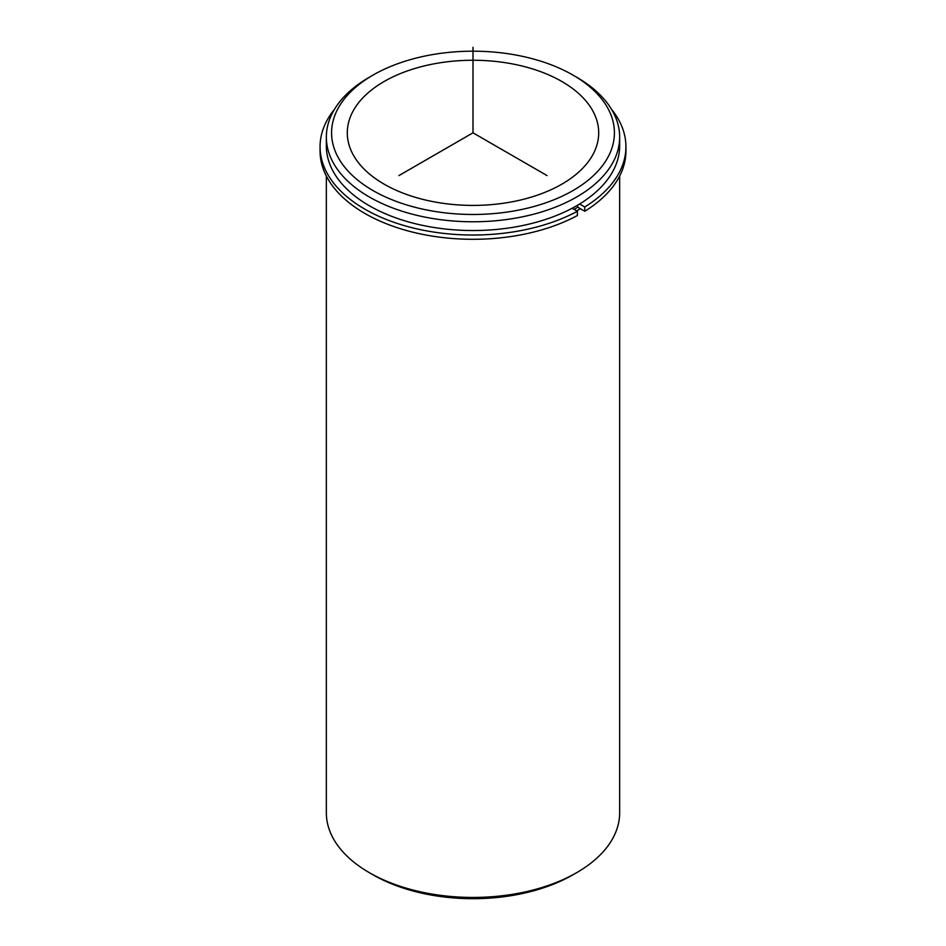 <?xml version="1.0" encoding="UTF-8"?>
<svg xmlns="http://www.w3.org/2000/svg" width="946" height="946" viewBox="0 0 946 946"><rect width="100%" height="100%" fill="white"/><g stroke="black" fill="none" stroke-linecap="round" stroke-linejoin="round"><path stroke-width="1.42" d="M584.782 211.265A152.933 88.297 0 0 0 625.933 151.005L625.933 146.725A152.933 88.297 0 0 1 584.782 206.985L584.782 211.265L577.746 207.198A142.988 82.55 180 0 1 574.104 209.373M593.615 112.397A125.7 72.57 180 0 1 598.7 132.83A125.7 72.57 180 0 1 490.879 204.667A125.7 72.57 180 0 1 352.385 153.264A125.7 72.57 180 0 1 347.3 132.83A125.7 72.57 180 0 1 455.121 60.993A125.7 72.57 180 0 1 593.615 112.397M580.336 208.699A146.654 84.667 180 0 1 576.693 210.875M572.992 75.101L576.693 77.241A146.654 84.667 180 0 1 613.718 113.272A146.654 84.667 180 0 1 619.654 137.099L619.654 145.873A146.654 84.667 180 0 1 493.859 229.677A146.654 84.667 180 0 1 332.283 169.712A146.654 84.667 180 0 1 326.346 145.873L326.346 137.099A146.654 84.667 180 0 1 369.307 77.241L373.008 75.101A141.415 81.64 180 0 1 572.992 75.101A141.415 81.64 180 0 1 608.692 109.842A141.415 81.64 180 0 1 512.815 211.171A141.415 81.64 180 0 1 337.308 155.818A141.415 81.64 180 0 1 373.008 75.101M619.654 137.099A146.654 84.667 180 0 1 493.859 220.915A146.654 84.667 180 0 1 332.283 160.938A146.654 84.667 180 0 1 326.346 137.099M619.654 176.051L619.654 812.78A146.654 84.667 180 0 1 576.693 872.65A146.654 84.667 180 0 1 369.307 872.65A146.654 84.667 180 0 1 332.283 836.619A146.654 84.667 180 0 1 326.346 812.78L326.346 176.051M576.693 872.65L572.992 874.79A141.415 81.64 180 0 1 373.008 874.79L369.307 872.65M320.067 146.725L320.067 151.005A152.933 88.297 0 0 0 412.066 231.983A152.933 88.297 0 0 0 577.379 215.534L577.379 211.265A152.933 88.297 0 0 1 412.066 227.714A152.933 88.297 0 0 1 320.067 146.725A152.933 88.297 0 0 1 334.482 109.298M625.933 146.725A152.933 88.297 0 0 0 611.518 109.298M572.153 208.25L577.379 211.265M577.746 207.198L577.746 205.128M584.782 206.985L579.614 204.005M547.072 175.589L473 132.83L398.928 175.589M473 132.83L473 47.3"/></g></svg>
